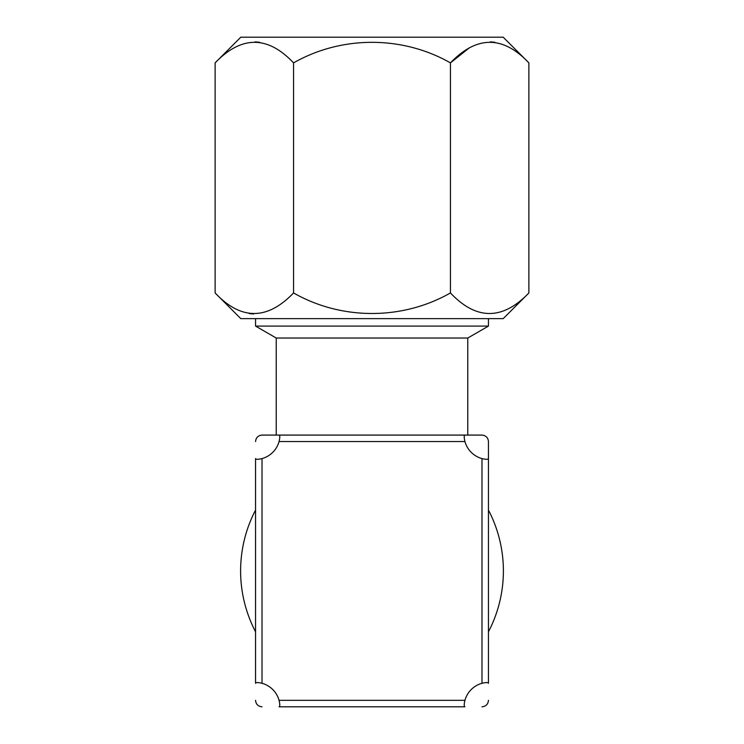 <?xml version="1.0" encoding="UTF-8"?>
<svg xmlns="http://www.w3.org/2000/svg" width="744" height="744" viewBox="0 0 744 744"><rect width="100%" height="100%" fill="white"/><g stroke="black" fill="none" stroke-linecap="round" stroke-linejoin="round"><path stroke-width="1.12" d="M503.204 318.627L240.796 318.627L215.118 292.95C241.037 320.348 267.189 320.348 293.564 292.95C341.673 320.366 402.374 320.311 450.436 292.95C476.355 320.348 502.507 320.348 528.882 292.95L503.204 318.627M215.118 62.877C241.493 35.48 267.645 35.48 293.564 62.877C341.673 35.461 402.374 35.507 450.436 62.877C476.811 35.48 502.963 35.48 528.882 62.877L503.204 37.2L240.796 37.2L215.118 62.877L215.118 292.95M528.882 62.877L528.882 292.95M450.436 292.95L450.436 62.877L469.483 47.728M490.408 41.869L494.806 42.25M253.592 313.959L249.194 313.577M255.08 41.869L259.489 42.25M293.564 62.877L293.564 292.95M488.455 510.096A131.39 131.39 0 0 1 488.455 631.786M467.762 338.036L276.238 338.036L255.545 326.086L488.455 326.086L467.762 338.036L467.762 435.082L481.982 435.082C485.897 435.473 488.055 437.621 488.455 441.545L488.455 458.583L488.455 441.545M481.982 458.583C485.906 459.541 488.064 459.541 488.455 458.583L488.455 683.299C488.055 682.332 485.897 682.332 481.982 683.299L481.982 458.583A24.375 24.375 0 0 1 464.944 441.545C463.986 437.63 463.986 435.473 464.944 435.082L481.982 435.082M276.238 338.036L276.238 435.082L262.018 435.082L464.944 435.082M464.944 700.327C463.986 704.252 463.986 706.409 464.944 706.8L279.056 706.8C280.014 706.409 280.014 704.252 279.056 700.327L464.944 700.327A24.375 24.375 0 0 1 481.982 683.299M488.455 700.327C488.064 704.252 485.906 706.409 481.982 706.8M279.056 435.082C280.014 435.473 280.014 437.621 279.056 441.545A24.375 24.375 0 0 1 262.018 458.583C258.103 459.541 255.945 459.541 255.545 458.583L255.545 683.299C255.936 682.332 258.094 682.332 262.018 683.299A24.375 24.375 0 0 1 279.056 700.327M255.545 441.545C255.936 437.63 258.094 435.473 262.018 435.082M262.018 706.8C258.103 706.409 255.945 704.252 255.545 700.327M255.545 631.786A131.39 131.39 0 0 1 255.545 510.096M464.944 441.545L279.056 441.545M262.018 458.583L262.018 683.299M488.455 318.627L488.455 326.086M255.545 318.627L255.545 326.086"/></g></svg>
